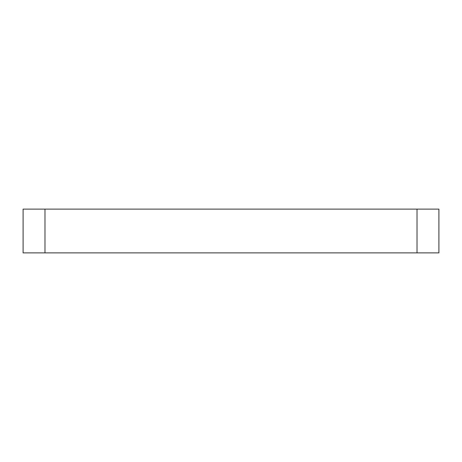 <?xml version="1.0" encoding="UTF-8"?>
<svg xmlns="http://www.w3.org/2000/svg" width="462" height="462" viewBox="0 0 462 462"><rect width="100%" height="100%" fill="white"/><g stroke="black" fill="none" stroke-linecap="round" stroke-linejoin="round"><path stroke-width="0.69" d="M438.9 209.119L23.1 209.119L23.1 252.881L438.9 252.881L438.9 209.119L438.9 252.881M417.019 209.119L417.019 252.881M44.981 209.119L44.981 252.881"/></g></svg>

